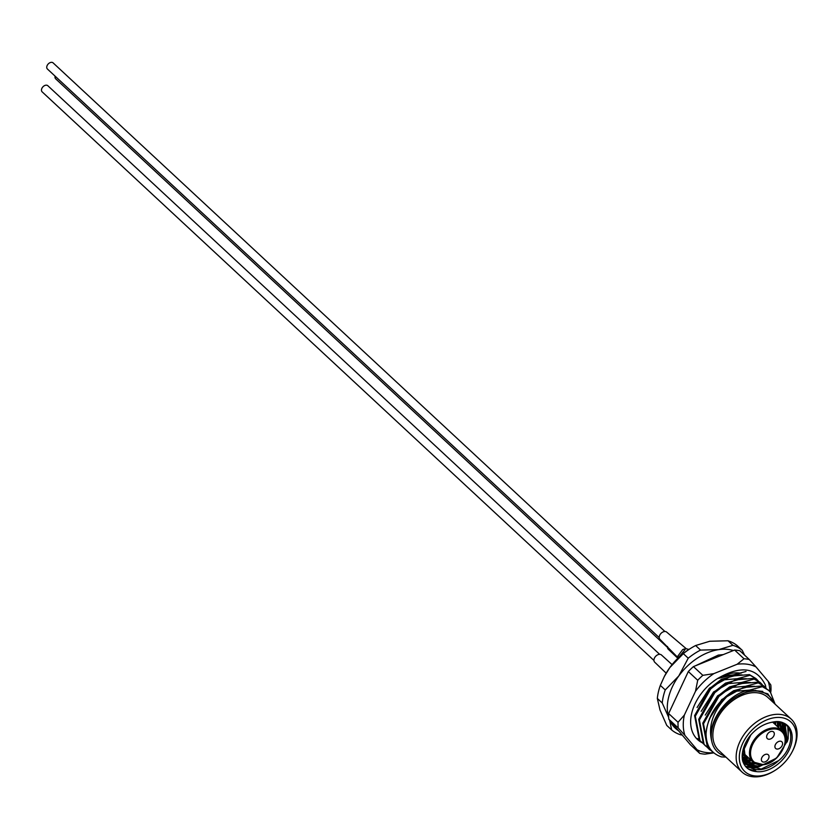 <?xml version="1.0" encoding="UTF-8"?>
<svg xmlns="http://www.w3.org/2000/svg" width="839" height="839" viewBox="0 0 839 839"><rect width="100%" height="100%" fill="white"/><g stroke="black" fill="none" stroke-linecap="round" stroke-linejoin="round"><path stroke-width="1.26" d="M774.837 703.921L767.811 693.832L755.341 690.403L747.213 691.703L737.471 696.013A38.028 25.831 132.9 0 0 711.787 741.414C706.344 722.043 728.514 692.752 749.552 690.109L762.756 691.378M709.354 718.897L721.729 699.569L745.462 686.312L754.534 686.302M705.263 715.09L717.639 695.772L741.372 682.506L750.444 682.506M701.184 711.294L713.549 691.976L737.282 678.709L746.364 678.709M697.094 707.497L709.469 688.169L733.202 674.913L742.274 674.913M753.107 770.328L748.325 768.964M754.345 770.894L749.657 769.783M758.078 766.93L750.517 767.37M748.776 767.108L745.221 766.007M756.379 767.779L751.608 767.905M749.237 767.57L745.525 766.385M754.806 763.889L747.245 764.329M746.595 764.256L743.732 763.616M753.118 764.738L748.336 764.864M746.909 764.696L743.931 763.993M749.332 761.225L745.168 761.382M744.654 761.351L743.973 761.288M743.323 761.214L742.735 761.12M749.846 761.697L745.368 761.843M743.742 761.676L742.872 761.529M748.262 757.816L744.172 758.351M743.511 758.372L742.274 758.362M748.954 758.246L744.287 758.844M743.648 758.855L742.316 758.823M742.788 755.142L742.221 755.205M742.976 755.656L742.2 755.729M787.79 726.647L788.251 735.247M788.387 727.434L788.157 738.781L787.16 741.98M784.591 723.858L784.916 725.295M784.979 725.683L784.979 732.206M785.052 724.162L785.461 725.955M785.556 726.616L784.916 735.635M782.294 723.585L782.032 730.842M779.158 721.939L778.76 727.801M775.32 721.781L775.173 723.092M775.876 721.75L775.488 724.77M745.693 755.215L743.763 755.561M761.141 775.76A33.843 22.989 132.9 0 0 774.733 770.58A33.843 22.989 132.9 0 0 792.131 751.849A33.843 22.989 132.9 0 0 774.544 717.691A33.843 22.989 132.9 0 0 740.103 750.79A33.843 22.989 132.9 0 0 761.141 775.76M774.733 770.58L773.967 771.051A36.119 24.541 -47.1 0 1 759.452 776.578A36.119 24.541 -47.1 0 1 742.022 772.048A36.119 24.541 -47.1 0 1 741.267 739.002A36.119 24.541 -47.1 0 1 773.768 714.597A36.119 24.541 -47.1 0 1 791.208 719.128A36.119 24.541 -47.1 0 1 792.551 751.062L792.131 751.849M742.022 772.048L718.719 750.391A36.119 24.541 -47.1 0 1 717.974 717.345A36.119 24.541 -47.1 0 1 750.465 692.941A36.119 24.541 -47.1 0 1 767.905 697.471L791.208 719.128M771.01 722.442A28.904 19.633 -47.1 0 1 773.558 721.928A28.904 19.633 -47.1 0 1 791.523 743.249A28.904 19.633 -47.1 0 1 762.116 771.513A28.904 19.633 -47.1 0 1 756.516 771.618C749.29 771.01 744.654 767.37 742.62 760.711A30.424 20.671 132.9 0 1 749.867 736.023C756.012 728.724 763.06 724.193 771.01 722.442L773.516 721.96C793.274 718.016 797.48 745.105 778.665 760.606A27.372 18.605 132.9 0 1 761.602 769.457A27.372 18.605 132.9 0 1 748.388 766.017A27.372 18.605 132.9 0 1 745.965 762.966L744.235 748.933L750.895 734.817M743.113 749.542L746.731 764.402M748.01 765.661L761.204 769.08L778.665 760.606M742.515 760.176L745.221 763.081L742.379 759.358M744.791 762.661L746.112 763.658M746.605 763.962L757.932 766.038L763.532 764.707M780.606 722.222L785.147 725.567L787.485 740.837L776.662 758.026L758.802 766.856L746.951 764.444M746.49 764.119L745.221 763.081M743.354 760.942L744.854 761.728M745.431 761.98L754.345 763.039M755.708 763.794L745.724 762.536M745.158 762.263L743.711 761.424M743.218 761.078L742.588 760.606M742.337 759.001L743.868 759.505M744.529 759.673L750.863 760.019M751.744 760.837L744.738 760.323M744.109 760.134L742.452 759.494M742.19 756.82L743.186 756.967M743.931 757.04L747.601 756.988M748.472 757.795L744.057 757.774M743.333 757.68L742.211 757.46M742.305 754.051L742.851 754.041M743.7 753.999L744.329 753.946M745.2 754.754L743.721 754.859M742.903 754.869L742.242 754.848M784.643 745.399L786.615 740.019L783.678 724.099M784.129 724.487L781.917 722.61M783.993 733.422L781.822 722.819M782.347 723.124L784.748 735.132M780.784 729.689L779.735 722.033M780.301 722.148L781.654 730.496M777.512 726.647L777.271 721.76M777.973 721.802L778.382 727.455M774.25 723.606L774.303 721.855M775.142 721.792L775.121 724.424M697.597 738.551L699.38 740.019M701.341 742.012L699.307 739.935L694.608 715.562L709.993 688.232L721.393 679.317L722.106 679.968L710.706 688.892L695.311 716.212L700.009 740.585L703.47 743.826M705.421 745.808L703.386 743.732L698.698 719.359L714.083 692.039L725.483 683.114L726.196 683.764L714.786 692.689L699.401 720.009L704.099 744.392L707.55 747.622M709.511 749.615L707.476 747.528L702.778 723.155L718.174 695.835L729.573 686.91L730.276 687.571L718.876 696.485L703.491 723.816L708.179 748.189L713.653 752.74M734.366 691.367L726.784 696.769A41.824 28.421 -47.1 0 0 706.05 733.464C707.801 715.877 716.999 701.624 733.664 690.707L734.366 691.367L749.552 690.109L762.368 686.659L768.493 690.245M747.213 691.703L750.842 691.315A38.028 25.831 132.9 0 0 737.471 696.013M730.276 687.571L745.462 686.312L758.288 682.852L764.413 686.449M766.353 688.452L764.769 686.763M726.196 683.764L741.372 682.506L754.198 679.055L760.323 682.642M762.273 684.645L760.679 682.967M722.106 679.968L737.282 678.709L750.108 675.259L756.233 678.845M758.183 680.849L756.589 679.171M722.033 676.045L733.202 674.913L746.018 671.462M768.146 689.91L761.665 685.998L746.479 687.256L733.664 690.707M764.056 686.113L757.575 682.201L742.4 683.46L729.573 686.91M759.977 682.317L753.495 678.405L738.31 679.663L725.483 683.114M755.887 678.51L749.405 674.598L734.219 675.856L721.393 679.317M775.121 704.183L770.433 692.227L768.849 690.57M749.405 674.598L750.108 675.259M753.495 678.405L754.198 679.055M757.575 682.201L758.288 682.852M761.665 685.998L762.368 686.659M773.81 702.967A38.028 25.831 132.9 0 0 750.842 691.315L755.341 690.403M706.05 733.464C706.081 745.661 711.22 753.474 721.467 756.904L725.934 757.093M726.784 696.769C712.972 711.199 707.969 726.081 711.787 741.414A38.028 25.831 132.9 0 0 724.634 755.887M737.303 645.715L742.211 650.277A53.235 36.171 -47.1 0 0 732.919 645.338L728.011 640.776A53.235 36.171 132.9 0 1 737.303 645.715M695.625 645.527L700.534 650.089A53.235 36.171 -47.1 0 0 688.232 658.196L683.324 653.644A53.235 36.171 132.9 0 1 691.189 648.033A53.235 36.171 132.9 0 1 695.625 645.527L709.773 641.258L728.011 640.776M660.345 685.379L665.254 689.931A53.235 36.171 -47.1 0 0 662.244 702.988L657.336 698.426A53.235 36.171 132.9 0 1 660.345 685.379L664.299 676.559L669.795 667.613A49.428 33.581 -47.1 0 1 689.92 648.82L691.189 648.033M657.336 698.426L659.999 710.014L666.753 725.41L671.661 729.961A53.235 36.171 -47.1 0 0 680.953 734.901L682.128 734.974M733.391 650.529A49.428 33.581 132.9 0 0 718.771 649.617A49.428 33.581 132.9 0 0 678.782 675.961A49.428 33.581 132.9 0 0 668.673 717.387M744.571 655.123L742.211 650.277M732.919 645.338L718.771 649.617L700.534 650.089M688.232 658.196L678.782 675.961L665.254 689.931M662.244 702.988L668.515 717.041M669.784 720.376A49.428 33.581 132.9 0 0 678.52 730.717M669.585 720.145L671.661 729.961M664.236 676.685A49.428 33.581 -47.1 0 1 664.498 676.171A49.428 33.581 -47.1 0 1 669.795 667.613L683.324 653.644M745.965 762.966L756.516 771.618M771.377 731.398A4.562 3.104 132.9 0 0 767.276 734.471A4.562 3.104 132.9 0 0 767.37 738.645A4.562 3.104 132.9 0 0 769.573 739.222A4.562 3.104 132.9 0 0 773.673 736.139A4.562 3.104 132.9 0 0 773.579 731.965A4.562 3.104 132.9 0 0 771.377 731.398M779.651 741.215A4.562 3.104 132.9 0 0 775.551 744.298A4.562 3.104 132.9 0 0 775.645 748.472A4.562 3.104 132.9 0 0 777.847 749.038A4.562 3.104 132.9 0 0 781.948 745.955A4.562 3.104 132.9 0 0 781.854 741.781A4.562 3.104 132.9 0 0 779.651 741.215M766.101 754.23A4.562 3.104 132.9 0 0 762.001 757.313A4.562 3.104 132.9 0 0 762.095 761.487A4.562 3.104 132.9 0 0 764.298 762.053A4.562 3.104 132.9 0 0 768.398 758.97A4.562 3.104 132.9 0 0 768.304 754.796A4.562 3.104 132.9 0 0 766.101 754.23M702.096 742.714A42.59 28.935 -47.1 0 1 695.982 701.907A42.59 28.935 -47.1 0 1 707.801 686.176A42.59 28.935 -47.1 0 1 717.523 678.552C740.795 665.086 756.799 667.362 765.525 685.358L765.86 687.875M769.835 691.556A51.336 34.871 132.9 0 0 768.199 681.341L756.012 666.932A51.336 34.871 132.9 0 0 737.145 664.257L713.811 673.644A51.336 34.871 132.9 0 0 695.5 691.273L684.351 715.08A51.336 34.871 132.9 0 0 684.907 735.373L697.104 749.783A51.336 34.871 132.9 0 0 713.611 752.709M734.618 650.036L744.015 658.772A55.133 37.461 -47.1 0 1 749.3 659.517L739.904 650.781A55.133 37.461 132.9 0 0 734.618 650.036L693.444 666.596A55.133 37.461 132.9 0 0 688.316 671.536L668.652 713.538A55.133 37.461 132.9 0 0 668.809 719.222L690.319 744.654L699.716 753.401A55.133 37.461 -47.1 0 0 705.001 754.146L713.821 752.877M668.652 713.538L678.048 722.274A55.133 37.461 -47.1 0 0 678.206 727.958L668.809 719.222M693.444 666.596L702.841 675.332A55.133 37.461 -47.1 0 0 697.712 680.272L688.316 671.536M768.199 681.341L770.81 684.96A55.133 37.461 -47.1 0 1 770.968 690.644L770.674 692.521M678.206 727.958L684.907 735.373M684.351 715.08L678.048 722.274M697.104 749.783L699.716 753.401M697.712 680.272L695.5 691.273M713.811 673.644L702.841 675.332M744.015 658.772L737.145 664.257M756.012 666.932L749.3 659.517M741.498 672.983L717.523 678.552M740.753 673.203A38.783 26.355 132.9 0 0 730.475 673.486L722.452 676.035M659.643 654.326L47.833 85.725A4.185 2.842 132.9 0 0 41.95 88.221A4.185 2.842 132.9 0 0 42.139 91.85L653.948 660.461M677.839 658.279L668.284 649.218A4.94 3.356 -47.1 0 1 667.54 646.502M677.996 655.92L682.673 649.596L685.851 648.704L688.976 649.417M678.111 657.807L660.01 639.391A4.94 3.356 -47.1 0 1 662.663 632.124A4.94 3.356 -47.1 0 1 666.753 632.155L686.428 648.862M683.764 649.103A3.807 1.699 70.2 0 1 685.044 649.617L678.531 657.619M666.166 673.151L654.745 662.233A4.94 3.356 -47.1 0 1 657.398 654.955A4.94 3.356 -47.1 0 1 661.478 654.997L672.081 664.614M55.122 76.181A4.185 2.842 132.9 0 0 55.049 77.608A4.185 2.842 132.9 0 0 55.689 78.835L667.498 647.435M664.918 631.494L53.109 62.883A4.185 2.842 132.9 0 0 52.27 62.422A4.185 2.842 132.9 0 0 47.739 64.551A4.185 2.842 132.9 0 0 47.414 69.018L659.223 637.619M763.773 764.339A20.535 13.948 132.9 0 0 784.664 744.256A20.535 13.948 132.9 0 0 771.901 729.112A20.535 13.948 132.9 0 0 751.01 749.196A20.535 13.948 132.9 0 0 763.773 764.339M763.217 764.612A21.29 14.462 -47.1 0 1 752.929 761.938A21.29 14.462 -47.1 0 1 752.489 742.463A21.29 14.462 -47.1 0 1 771.649 728.074A21.29 14.462 -47.1 0 1 781.927 730.748A21.29 14.462 -47.1 0 1 782.651 749.709M701.687 742.347L700.985 741.686M705.777 746.144L705.064 745.493M709.857 749.94L709.154 749.29M743.711 753.37L752.929 761.938L763.469 764.717C779.169 763.333 792.247 738.435 781.927 730.748L772.625 722.096M672.784 704.708L687.707 672.836M695.153 665.914L718.299 655.102L723.27 654.598M678.027 655.71L678.006 658.122"/></g></svg>
